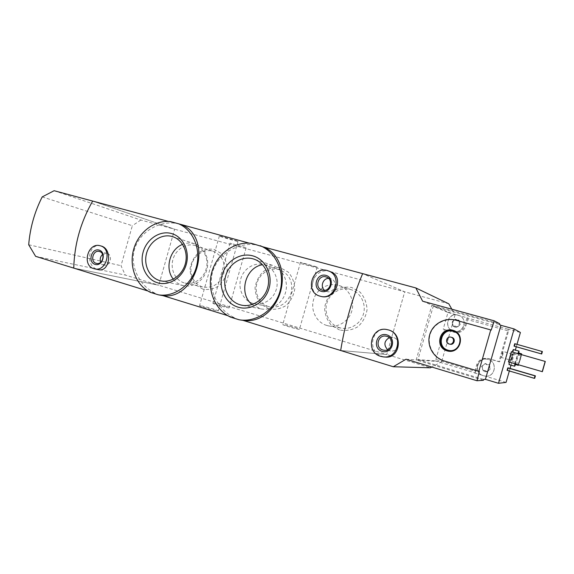 <?xml version="1.0" encoding="UTF-8"?>
<svg xmlns="http://www.w3.org/2000/svg" width="574" height="574" viewBox="0 0 574 574"><rect width="100%" height="100%" fill="white"/><g stroke="black" fill="none" stroke-linecap="round" stroke-linejoin="round"><path stroke-width="0.43" stroke-dasharray="2.87 2.15" d="M150.431 292.367L155.045 293.206C140.171 286.239 129.581 266.924 134.474 249.489C139.425 232.097 158.517 221.169 174.898 223.164L170.492 221.586M239.186 319.79L239.875 319.897M230.504 317.113L234.436 317.709C218.307 310.211 207.508 290.164 212.602 271.997C217.811 253.902 237.607 242.515 255.186 244.746L251.484 243.34M202.837 289.131L195.734 284.883C192.06 280.32 190.166 274.924 190.044 268.704C191.12 262.519 193.825 257.288 198.159 252.998C203.182 249.747 208.498 248.549 214.124 249.403L221.334 253.529C225.116 258.07 227.089 263.509 227.239 269.845C226.156 276.151 223.394 281.461 218.938 285.773C213.815 288.987 208.448 290.107 202.837 289.131M268.869 308.877L261.249 304.399C257.296 299.635 255.229 294.031 255.05 287.581C256.14 281.181 258.982 275.778 263.566 271.373C268.897 268.051 274.559 266.86 280.564 267.793L288.292 272.141C292.367 276.883 294.519 282.544 294.742 289.117C293.637 295.639 290.731 301.12 286.017 305.555C280.578 308.834 274.86 309.938 268.869 308.877M339.557 330.007L331.37 325.286C327.101 320.306 324.848 314.466 324.597 307.772C325.709 301.149 328.694 295.567 333.559 291.047C339.22 287.646 345.268 286.462 351.697 287.488L359.998 292.073C364.404 297.038 366.757 302.928 367.051 309.752C365.932 316.518 362.868 322.179 357.867 326.735C352.077 330.086 345.971 331.176 339.557 330.007M54.128 190.704L140.852 220.036L174.639 229.227L158.761 285.235L174.639 229.227L92.694 201.065L174.639 229.227L404.713 291.814L386.776 354.531L340.676 350.506L386.776 354.531L430.45 367.798M35.61 256.334L125.275 275.061L158.761 285.235L73.752 268.108L158.761 285.235L386.776 354.531L404.713 291.814L362.632 273.633L404.713 291.814L448.789 303.804M283.255 324.575L282.738 324.64C283.398 325.257 296.449 329.053 298.989 329.368L299.449 329.289C298.738 328.658 285.974 324.941 283.255 324.575M316.805 266.881L300.503 262.304C298.487 262.103 315.901 267.14 317.171 267.125L316.805 266.881M213.686 303.381L212.882 303.388C213.485 303.933 225.338 307.355 228.352 307.843L229.083 307.829C228.438 307.262 216.843 303.919 213.686 303.381M245.5 247.523L230.002 243.139L245.5 247.523M147.905 290.996L155.045 293.206M168.404 221.421L174.898 223.164M101.06 245.995C88.231 242.321 84.916 266.185 97.594 269.45L98.211 269.615M330.344 271.696C314.832 265.654 304.084 291.836 320.608 296.306M227.749 315.65L234.436 317.709M249.216 243.146L255.186 244.746M237.277 240.972L219.383 235.914C216.879 235.656 236.344 241.389 238.016 241.403L237.277 240.972M200.52 305.712L199.544 305.77C200.419 306.516 213.865 310.391 217.403 310.914L218.285 310.835C217.359 310.082 204.258 306.301 200.52 305.712M328.543 278.347L330.839 278.648C338.56 280.88 334.448 294.024 326.821 291.513L324.547 290.308M252.072 304.564L260.582 308.805C271.043 311.173 282.638 303.574 285.615 292.202C288.722 280.865 282.487 268.467 272.248 265.274L262.54 264.714M173.298 279.129C175.96 282.494 179.303 284.661 183.328 285.637C193.036 287.954 203.985 280.578 206.898 269.579C209.933 258.616 204.201 246.705 194.651 243.792L194.077 243.62C190.238 242.601 186.407 242.852 182.589 244.381M102.588 254.397L106.864 253.321C113.279 254.641 110.316 266.838 104.009 265.052L100.744 262.218M326.757 325.444C316.374 322.416 310.269 310.161 313.641 299.463C316.855 288.708 328.766 282.071 339.04 285.493C348.784 288.593 354.768 300.087 351.927 310.534C349.2 321.017 338.301 328.005 328.314 325.838L326.757 325.444M339.521 327.711C329.576 324.819 323.707 313.139 326.929 302.95C329.985 292.711 341.387 286.412 351.223 289.698C360.551 292.661 366.284 303.61 363.579 313.548C360.989 323.521 350.578 330.158 341.013 328.084L339.521 327.711M252.876 303.381C243.254 300.575 237.658 288.901 240.843 278.591C243.885 268.237 254.971 261.694 264.514 264.801C273.676 267.627 279.237 278.734 276.438 288.88C273.755 299.068 263.373 305.856 254.038 303.682L252.876 303.381M268.654 306.595C259.405 303.911 254.002 292.762 257.044 282.932C259.95 273.052 270.591 266.838 279.76 269.823C289.318 274.006 293.149 281.669 291.24 292.812C287.287 303.395 280.134 308.087 269.766 306.889L268.654 306.595M184.111 282.846C175.156 280.241 170.019 269.084 173.054 259.132C175.945 249.138 186.313 242.709 195.21 245.557C203.806 248.162 208.965 258.874 206.224 268.718C203.598 278.598 193.739 285.206 185.015 283.082L184.111 282.846M202.471 286.885C193.84 284.374 188.86 273.705 191.759 264.198C194.521 254.655 204.509 248.535 213.076 251.283C222.081 255.222 225.632 262.605 223.731 273.432C219.885 283.728 213.09 288.292 203.339 287.115L202.471 286.885M484.133 370.718L485.066 370.546L487.261 371.801L485.03 371.722L483.114 370.56L482.045 366.442L485.123 363.55L489.285 364.77L490.354 368.903L487.261 371.801L490.354 368.903L489.285 364.77L487.111 364.784L485.123 363.55L482.045 366.442L483.114 370.56L485.066 370.546M454.221 326.297L455.354 326.14L457.263 327.309L455.096 327.28L453.238 326.176L452.219 322.165L455.218 319.28L459.243 320.4L460.276 324.418L457.263 327.309L460.276 324.418L459.243 320.4L456.882 320.357L455.218 319.28L452.219 322.165L453.238 326.176L455.354 326.14M435.845 359.503L444.448 329.49L443.207 329.124L447.971 312.493L433.226 306.322L417.958 359.625L435.178 360.888L435.845 359.503L475.767 371.45L475.157 372.885L474.361 372.892L476.642 364.935C478.565 359.948 482.246 357.789 487.699 358.463L498.892 361.706L508.248 329.132L520.403 332.49M435.178 360.888L475.157 372.885M475.767 371.45L477.625 364.992C479.527 360.056 483.179 357.918 488.589 358.585L499.696 361.792L508.55 330.954L467.666 319.639L465.83 326.032C463.749 331.227 459.939 333.322 454.407 332.317L444.448 329.49M467.666 319.639L467.867 318.125L508.822 329.433L508.55 330.954M506.06 382.406L474.361 372.892M417.958 359.625L483.688 379.464M447.971 312.493L467.021 317.752L464.761 325.637C462.658 330.875 458.82 332.985 453.245 331.98L443.207 329.124M433.226 306.322L499.459 324.547M508.822 329.433L508.248 329.132M467.867 318.125L467.021 317.752M388.06 329.835C371.464 325.53 366.198 352.192 382.506 356.468L384.3 356.877L382.499 356.748M491.201 330.115L456.488 320.443C445.467 317.357 433.061 323.98 430.012 334.814C426.884 345.591 433.894 357.789 444.85 361.024L479.369 371.335M509.195 362.086L512.087 351.97M513.364 349.53C514.354 349.451 509.877 365.021 509.03 364.598M514.735 343.704L515.28 343.912L514.591 346.309M508.377 367.927L507.689 370.33L507.086 370.316M511.599 351.826L508.464 361.871M509.339 370.976L510.078 368.422M511.011 365.172L515.344 350.097M516.291 346.796L516.995 344.343M422.615 301.192L431.885 305.11L499.689 323.736M405.997 359.216L416.179 359.941L431.885 305.11L455.053 314.896L451.838 309.199M483.452 380.275L416.179 359.941L441.628 361.742L431.827 367.051M455.053 314.896L441.628 361.742M518.265 364.72L521.156 354.56M521.637 354.696L518.674 364.842M518.91 363.378L518.903 363.378C518.451 363.442 520.74 355.514 521.084 355.815C521.529 355.758 519.276 363.607 518.91 363.378L511.075 361.103L513.249 353.577C513.737 353.527 511.491 361.347 511.082 361.103M515.122 363.808L518.006 353.663M518.48 352.953C519.183 352.867 515.768 364.755 515.179 364.425M514.856 363.729L517.762 353.591M518.903 353.067L515.596 364.547M510.53 360.156L512.273 354.093C512.675 354.05 510.86 360.35 510.53 360.156L501.654 357.58C501.21 357.609 503.039 351.274 503.398 351.546C503.219 353.649 502.645 355.665 501.654 357.58M542.394 351.553L515.28 343.912M534.71 378.288L507.689 370.33M389.237 337.684L392.975 337.412C401.334 338.875 398.722 352.709 390.428 350.893L387.608 349.681M542.358 371.687L508.7 361.9M450.023 344.192L449.865 344.149C445.56 343.08 447.354 336.17 451.63 337.354M453.395 331.27L453.611 331.334C465.371 334.219 460.936 353.168 449.126 350.47M458.719 315.334L456.509 314.846C446.852 313.634 443.96 328.773 453.417 331.105L453.489 331.119C462.816 334.24 468.571 319.632 459.552 315.686L458.813 315.37C468.707 318.52 463.44 334.398 453.582 331.148L453.51 331.133C442.741 328.357 448.488 311.223 458.813 315.37M484.93 376.092L485.102 376.114C495.599 377.685 497.945 361.06 487.477 359.346C478.056 356.949 473.141 371.113 481.973 375.174L483.566 375.791C473.227 373.114 477.188 356.777 487.548 359.353C498.117 361.089 495.57 377.886 485.001 376.092M499.696 361.792L498.892 361.706M453.754 326.14L453.073 326.219L452.097 322.932L452.542 321.375L455.189 319.101L456.481 320.199L458.425 319.998L459.379 323.284L458.935 324.848L457.399 326.319L457.851 326.477M454.952 326.003L456.301 327.13L457.399 326.319M483.76 370.718L483.208 370.818L482.045 367.403C481.371 366.628 481.521 366.097 482.497 365.817L485.08 363.507L486.795 364.763L488.417 364.49L489.55 367.905C490.239 368.68 490.081 369.211 489.098 369.491L487.871 370.976M484.743 370.539L486.544 371.809L487.52 370.976M42.196 196.911L132.329 225.726L121.014 265.705L125.275 275.061M140.852 220.036L132.329 225.726M28.7 244.761L121.014 265.705M456.488 320.443L455.878 320.206M444.85 361.024L444.197 360.967M454.407 332.317L453.245 331.98M465.83 326.032L464.761 325.637M489.299 358.764L488.417 358.642M477.625 364.992L476.642 364.935M458.935 324.848L459.379 325.006M455.813 326.721L456.265 326.871M452.621 324.977L453.087 325.135M452.097 322.932L452.57 323.097M452.542 321.375L453.008 321.548M454.077 319.897L454.536 320.077M455.656 319.503L456.115 319.682M457.715 320.077L458.167 320.249M458.856 321.232L459.3 321.404M459.379 323.284L459.824 323.449M485.884 371.349L486.243 371.349M482.591 369.505L482.964 369.512M482.045 367.403L482.418 367.417M482.497 365.817L482.87 365.839M484.069 364.339L484.442 364.368M485.704 363.959L486.063 363.988M300.503 262.304L282.738 324.64M317.171 267.125L299.449 329.289M230.002 243.139L212.882 303.388M246.131 247.853L229.083 307.829M328.141 270.849L328.802 271.1M322.136 290.078L326.735 291.484M326.57 277.113L330.839 278.648M272.248 265.274L254.246 259.226M260.582 308.805L242.372 305.303M194.651 243.792L172.882 236.732M183.328 285.637L161.201 280.93M96.54 263.409L104.009 265.052M99.331 251.469L106.864 253.321M328.314 325.838L341.013 328.084M339.04 285.493L351.223 289.698M254.038 303.682L269.766 306.889M264.514 264.801L279.76 269.823M185.015 283.082L203.339 287.115M195.21 245.557L213.076 251.283M219.383 235.914L199.544 305.77M238.016 241.403L218.285 310.835M521.084 355.815L513.249 353.577M510.487 360.049L511.025 360.974M512.187 354.158L513.134 353.656M512.273 354.093L503.398 351.546M384.566 350.269L390.428 350.893M386.288 336.235L392.975 337.412M453.058 331.169L453.611 331.334M488.589 358.585L487.699 358.463M456.301 327.13L456.796 327.295M453.073 326.219L453.582 326.391M455.189 319.101L455.691 319.295M456.481 320.199L456.882 320.357M458.425 319.998L458.913 320.192M486.544 371.809L486.939 371.816M483.208 370.818L483.602 370.826M485.08 363.507L485.482 363.543M488.417 364.49L488.797 364.519"/><path stroke-width="0.86" d="M178.571 223.752C193.294 229.995 201.409 249.547 196.279 267.333C191.3 285.156 174.166 297.397 158.417 294.835L150.431 292.367C136.038 285.529 128.763 266.393 133.685 249.26C138.47 232.09 154.686 219.706 170.492 221.586L249.216 243.146M158.417 294.835L162.966 295.646C178.098 298.006 191.73 285.579 196.975 267.549C202.019 249.417 196.982 231.394 182.905 225.317M260.259 245.701C276.295 252.388 285.321 272.937 279.947 291.484C274.745 310.089 256.284 322.674 239.186 319.79L230.504 317.113C214.841 309.781 206.762 289.683 211.906 271.846C216.907 253.959 234.321 241.202 251.484 243.34L263.882 247.085L415.841 287.933L448.789 303.804L451.838 309.199M239.875 319.897L243.039 320.364C259.606 323.076 275.032 310.462 280.521 291.664C285.773 272.772 279.416 253.701 263.882 247.085M238.052 307.155C225.546 303.445 218.263 288.335 222.203 274.817C225.955 261.249 240.083 252.302 252.646 255.825C265.26 259.147 273.102 274.437 269.041 288.342C265.174 302.29 250.486 311.065 238.052 307.155M157.491 282.76C145.99 279.351 139.403 264.973 143.163 251.993C146.765 238.971 159.895 230.267 171.447 233.518C183.056 236.574 190.13 251.111 186.256 264.435C182.554 277.816 168.935 286.361 157.491 282.76M168.404 221.421L54.128 190.704L42.196 196.911C34.548 212.014 30.049 227.964 28.7 244.761L35.61 256.334L73.752 268.108C74.398 244.244 80.719 221.894 92.694 201.065C80.719 221.894 74.398 244.244 73.752 268.108L147.905 290.996M94.746 268.89L98.211 269.615C109.734 272.844 113.021 248.815 101.06 245.995L100.113 245.751C112.569 248.399 106.771 272.227 94.495 268.84L93.871 268.675C81.537 265.489 87.944 241.97 100.113 245.751M243.039 320.364L340.676 350.506C344.924 324.131 352.242 298.509 362.632 273.633C352.242 298.509 344.924 324.131 340.676 350.506L393.29 366.75L405.997 359.216L476.987 380.749L479.369 371.335L478.86 371.328L490.748 329.921L455.878 320.206C444.879 317.078 432.703 323.915 429.696 334.721C426.525 345.483 433.219 357.76 444.197 360.967L478.86 371.328M320.608 296.306L320.636 296.32C335.431 300.898 344.816 276.037 330.344 271.696L328.802 271.1M162.966 295.646L227.749 315.65M320.019 296.141C303.868 292.137 312.636 264.786 328.141 270.849C343.159 275.398 334.936 301.092 320.055 296.155L320.019 296.141M321.39 291.355C311.797 288.722 316.367 272.679 325.946 275.384C335.625 277.938 330.997 294.168 321.39 291.355M322.229 290.107L322.136 290.078C313.928 287.954 318.376 274.035 326.312 277.02C334.147 279.28 329.971 292.654 322.229 290.107M324.547 290.308C320.019 286.849 322.839 278.397 328.543 278.347M262.54 264.714C245.206 267.326 238.26 293.773 252.072 304.564M252.962 258.824C241.453 255.559 228.509 264.054 225.474 276.611C222.253 289.124 229.708 302.656 241.417 305.124C252.381 307.607 264.564 299.549 267.721 287.509C271.007 275.498 264.492 262.411 253.758 259.061L252.962 258.824M182.589 244.381C169.796 249.109 164.58 268.639 173.298 279.129M171.999 236.459C161.452 233.467 149.462 241.64 146.485 253.622C143.342 265.561 149.943 278.433 160.648 280.808C170.779 283.24 182.245 275.427 185.316 263.81C188.523 252.223 182.561 239.674 172.595 236.639L171.999 236.459M95.083 264.392C87.442 262.146 91.496 247.781 99.123 250.099C106.821 252.28 102.717 266.795 95.083 264.392M96.159 263.315C89.809 261.701 93.06 249.568 99.331 251.469C105.824 252.804 102.803 265.188 96.432 263.387L96.159 263.315M100.744 262.218C99.682 259.218 100.299 256.614 102.588 254.397M415.841 287.933L422.615 301.192L494.192 320.816L499.689 323.736L499.459 324.547L500.937 325.315L514.125 328.945L498.512 383.296L506.06 382.406L509.339 370.976M498.512 383.296L485.417 379.349L483.688 379.464L483.452 380.275L476.987 380.749M516.995 344.343L520.403 332.49L514.125 328.945M384.458 356.906C400.071 359.955 404.146 333.25 388.06 329.835L387.608 329.741C403.938 332.884 398.822 360.034 382.499 356.748L380.684 356.332C364.425 352.041 371.421 325.193 387.608 329.741M494.192 320.816L491.201 330.115L490.748 329.921M515.596 364.547L514.656 366.241L509.016 364.59L509.195 362.086M512.087 351.97L513.364 349.53L518.996 351.137L518.903 353.067M514.591 346.309L514.039 346.122L514.735 343.704L542.394 351.553L541.698 353.986L514.591 346.309M507.086 370.316L507.782 367.891L508.377 367.927L535.406 375.855L534.71 378.288L534.294 378.331L507.086 370.316M508.464 361.871L511.362 351.769L545.3 361.462L542.358 371.687L508.464 361.871M510.078 368.422L511.011 365.172M515.344 350.097L516.291 346.796M393.29 366.75L430.45 367.798L431.827 367.051M518.674 364.842L518.308 365.337L518.265 364.72M521.156 354.56L521.623 353.849L521.637 354.696M518.308 365.337L515.172 364.425L515.122 363.808M518.006 353.663L518.48 352.953L521.623 353.849M514.648 366.234L514.856 363.729M517.762 353.591L518.996 351.137M541.698 353.986L514.039 346.122M541.339 353.849L542.043 351.396M534.294 378.331L534.997 375.884L507.782 367.891M534.997 375.884L535.406 375.855M382.097 351.374C371.88 348.361 376.623 331.779 386.819 334.864C397.136 337.799 392.329 354.581 382.097 351.374M382.865 349.982C374.535 347.83 377.965 334.054 386.288 336.235C394.905 337.742 392.2 352.041 383.654 350.176L382.865 349.982M387.608 349.681C383.54 345.024 384.078 341.028 389.237 337.684M542.215 371.679L545.164 361.426L511.362 351.769M500.937 325.315L485.417 379.349M447.089 350.886C433.966 347.134 439.885 326.484 452.986 330.294C466.26 333.932 460.248 354.89 447.089 350.886M451.63 337.354L451.738 337.376C456.122 338.366 454.35 345.412 450.023 344.192L449.499 344.091M449.062 343.991C444.671 342.893 446.615 335.847 450.949 337.182C455.354 338.179 453.575 345.261 449.227 344.034L449.062 343.991M449.126 350.47L448.122 350.226C435.91 347.134 441.341 327.575 453.395 331.27M447.541 350.14C435.142 346.983 440.904 327.144 453.058 331.169C465.048 334.125 460.19 353.441 448.244 350.319L447.541 350.14M320.055 296.155L320.636 296.32M254.246 259.226L253.758 259.061M242.372 305.303L241.417 305.124M161.201 280.93L160.648 280.808M383.654 350.176L384.566 350.269M450.949 337.182L451.738 337.376M448.244 350.319L448.818 350.405"/></g></svg>

